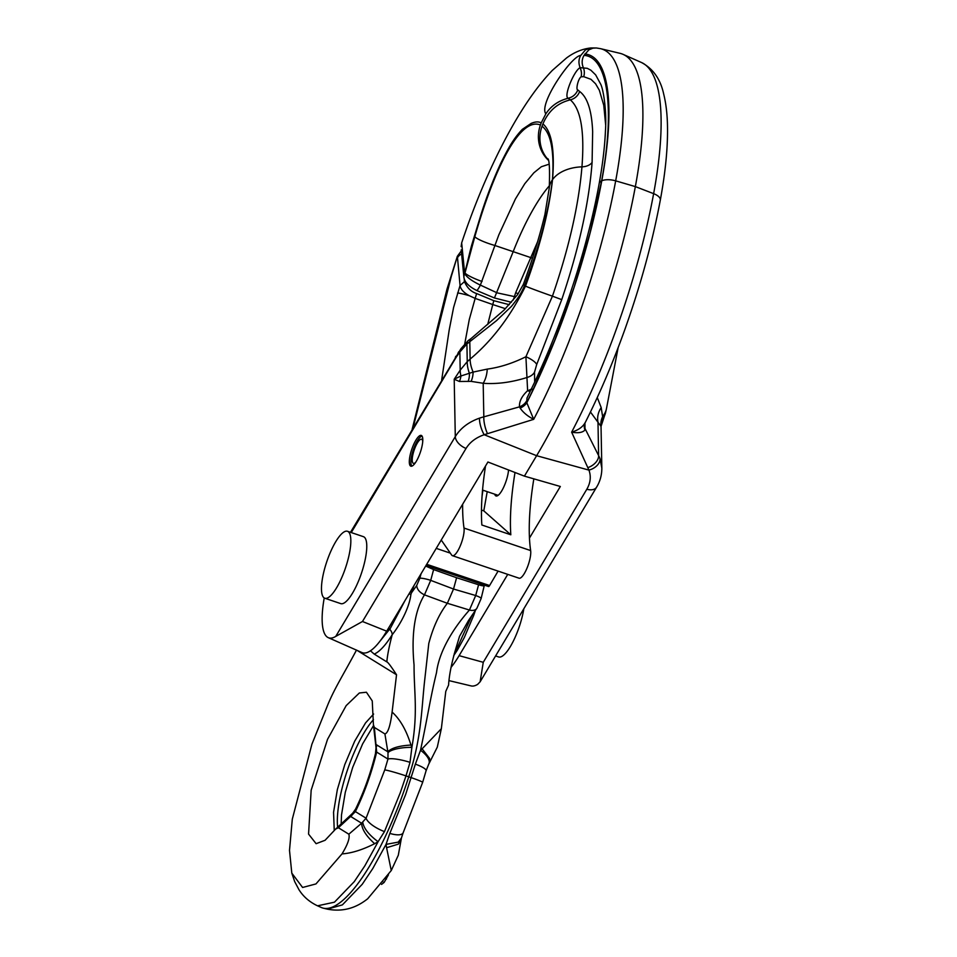<?xml version="1.0" encoding="UTF-8"?>
<svg xmlns="http://www.w3.org/2000/svg" width="957" height="957" viewBox="0 0 957 957"><rect width="100%" height="100%" fill="white"/><g stroke="black" fill="none" stroke-linecap="round" stroke-linejoin="round"><path stroke-width="1.44" d="M422.731 441.512A12.74 3.553 -71.3 0 0 421.582 439.227A12.74 3.553 -71.3 0 0 414.417 449.383A12.74 3.553 -71.3 0 0 413.436 463.367A12.74 3.553 -71.3 0 0 415.733 462.243M422.097 436.153A15.922 4.438 -71.3 0 0 413.639 448.905A15.922 4.438 -71.3 0 0 411.965 466.119M495.606 655.928L498.645 656.957A35.337 9.857 -71.3 0 0 518.55 628.785A35.337 9.857 -71.3 0 0 523.814 608.784M327.557 559.45A35.337 9.857 -71.3 0 0 324.842 598.245A35.337 9.857 -71.3 0 0 344.747 570.073A35.337 9.857 -71.3 0 0 347.463 531.279A35.337 9.857 -71.3 0 0 327.557 559.45M347.463 531.279L363.397 536.662A35.337 9.857 108.7 0 1 360.681 575.444A35.337 9.857 108.7 0 1 340.776 603.628L324.842 598.245M508.562 469.995A17.19 4.797 108.7 0 1 501.875 490.642A17.19 4.797 108.7 0 1 496.013 495.965A17.19 4.797 108.7 0 1 494.697 494.183M462.638 504.255A188.613 52.623 -71.3 0 0 464.013 528.061A15.922 4.438 108.7 0 1 457.853 550.754A15.922 4.438 108.7 0 1 452.434 555.682A15.922 4.438 108.7 0 1 451.68 555.084L441.608 540.561A23.877 6.663 -71.3 0 0 441.201 540.083M533.839 478.847A188.613 52.623 -71.3 0 0 530.645 550.574A15.922 4.438 108.7 0 1 524.484 573.267A15.922 4.438 108.7 0 1 519.053 578.195L452.434 555.682M485.522 466.023A188.613 52.623 108.7 0 0 481.85 524.998L510.823 534.784L483.787 510.859L486.826 493.836A38.208 10.659 108.7 0 1 487.233 491.659M510.823 534.784A188.613 52.623 108.7 0 1 515.01 472.495M498.083 571.102L489.601 585.54A3.182 0.885 108.7 0 1 488.525 586.521A3.182 0.885 108.7 0 1 488.429 586.474L426.056 565.396L488.525 586.521M483.787 510.859L481.479 510.081M420.003 453.247A16.233 4.534 108.7 0 1 410.864 466.191A16.233 4.534 108.7 0 1 412.108 448.366A16.233 4.534 108.7 0 1 421.259 435.423A16.233 4.534 108.7 0 1 420.003 453.247M584.021 55.374C607.779 56.894 615.207 107.842 601.63 180.873L590.002 233.041L574.116 287.267L554.629 340.489L532.606 390.647A255.698 71.332 108.7 0 1 526.733 402.55L526.96 398.124L532.056 387.513C561.783 326.217 587.419 248.736 599.19 183.493C602.683 164.078 604.764 146.541 605.446 130.858C606.87 110.139 603.161 88.582 600.601 84.013L595.661 74.885L590.876 70.22L587.227 68.306L580.098 67.672C578.387 63.102 578.602 59.035 580.755 55.458L585.54 49.824L591.043 47.946L596.402 47.982L592.921 48.173L588.914 49.8L584.021 55.374C581.844 59.202 581.581 63.21 583.244 67.409L583.244 67.409A12.74 12.202 -84.6 0 1 583.71 76.668L590.995 79.335L595.589 83.809L599.357 90.269L603.759 105.258L605.637 124.769M328.287 637.661L361.961 652.554A72.935 20.348 108.7 0 0 386.688 631.189L487.926 462.004L524.4 476.131L536.626 455.699A267.458 74.622 -71.3 0 0 598.34 321.576A267.458 74.622 -71.3 0 0 635.352 186.603A223.974 62.492 -71.3 0 0 623.067 54.358A223.974 62.492 -71.3 0 0 620.064 53.341L600.518 48.663A222.156 61.978 108.7 0 1 615.686 180.849A265.639 74.108 108.7 0 1 578.925 314.889A265.639 74.108 108.7 0 1 533.695 419.345L526.733 402.55A12.74 8.78 -19.3 0 1 520.094 408.017L520.153 408.113C523.204 412.539 527.726 416.283 533.695 419.345L487.484 433.688A12.74 3.314 -104.2 0 1 483.823 416.845A50.996 37.766 -178.2 0 0 479.505 418.149C468.559 422.037 460.496 428.186 455.293 436.607L335.74 636.405A69.598 19.415 108.7 0 1 328.287 637.661A69.598 19.415 108.7 0 1 324.232 597.946M386.688 631.189L362.476 621.5L466.035 448.45C469.923 442.134 475.976 437.564 484.194 434.729L536.626 455.699L588.938 470.114L571.64 432.169C578.291 430.172 582.825 426.954 585.229 422.492L584.93 423.161C599.453 394.428 612.731 363.289 624.765 329.758C640.604 285.306 652.459 242.097 660.306 200.133A12.74 5.598 10.5 0 0 653.631 193.661A265.639 74.108 108.7 0 1 616.858 327.713A265.639 74.108 108.7 0 1 571.64 432.169C578.184 433.33 582.622 432.6 584.966 430.004L584.942 423.15M507.748 574.367L459.109 655.653L483.261 662.304L480.127 681.803L477.675 684.351A69.598 19.415 108.7 0 1 471.167 685.93L449.144 680.654M459.109 655.653A72.935 20.348 108.7 0 1 450.998 667.424M549.091 164.197L541.339 166.745L533.862 172.798L524.783 183.708L515.464 198.889L498.836 234.836L480.366 285.09C472.052 281.107 466.837 277.315 464.731 273.714L464.576 272.314C465.664 270.867 468.463 257.002 471.657 245.219L481.215 213.854C487.029 195.575 493.633 178.54 501.037 162.738C508.394 147.988 513.371 138.789 522.366 129.315L531.135 123.417C535.358 121.611 538.707 121.443 541.183 122.915L545.849 113.835C551.053 105.892 558.505 100.7 568.219 98.248L570.336 99.863C580.815 108.966 584.691 131.288 581.952 166.853C578.746 205.109 568.913 248.222 552.44 296.168L525.907 356.746C512.641 363.301 499.757 367.416 487.245 369.103L473.117 372.082L460.951 375.969A19.104 17.166 -91.6 0 1 459.432 381.484L471.095 381.365L483.189 383.279C497.09 384.295 511.816 382.333 527.367 377.381A12.74 9.654 -1.1 0 0 534.496 372.273L536.698 364.521L561.735 299.637C578.901 248.748 589.01 203.016 592.096 162.439L592.658 131.683A211.198 58.927 -71.3 0 0 592.515 128.896C591.39 109.517 587.108 97.052 579.667 91.501L577.813 89.934C575.612 89.886 578.16 78.594 581.114 76.811L583.71 76.668M362.476 621.5L335.74 636.405M350.501 532.307L460.951 348.707A12.74 8.733 34.5 0 0 459.85 352.009L460.197 370.132A36.94 23.147 -147.8 0 0 460.951 375.969L454.204 379.235L460.197 370.132L467.243 361.65A182.129 76.859 -58.3 0 0 470.126 359.09C492.03 340.776 510.476 316.456 525.489 286.119C539.939 246.762 548.947 211.27 552.536 179.641C554.893 150.022 551.699 131.444 542.93 123.908C548.421 110.952 557.56 102.937 570.336 99.863C574.822 98.691 577.932 95.903 579.667 91.501M524.4 476.131L560.335 486.479L529.472 538.061M597.264 397.55L601.199 407.598L602.91 418.544A36.94 25.061 13 0 0 605.59 412.527L601.032 426.415L590.457 412M537.726 241.439L515.632 292.818L514.423 296.598L515.775 296.885M512.988 300.295A9.558 3.29 102.2 0 0 514.423 296.598L497.114 292.854L480.366 285.09A9.558 1.998 -65.1 0 1 476.921 290.593L494.434 297.974L513.084 251.93A112.4 31.354 108.7 0 1 549.438 185.694M587.909 467.614A12.74 8.338 -27.5 0 0 598.615 455.616A51.032 37.239 -1.2 0 1 600.063 458.87L601.833 468.14L601.032 426.415A19.104 17.346 -1.4 0 1 602.91 418.544L602.156 422.181M494.434 297.974L511.373 302.256M483.261 662.304L586.82 489.254A12.74 7.5 30.9 0 0 596.582 487.185C600.087 481.443 601.833 475.103 601.833 468.152L601.833 468.727M586.82 489.254C590.517 482.866 591.223 476.49 588.938 470.114A12.74 8.565 -20.7 0 0 600.063 458.87M601.199 407.598A19.104 17.274 -44.6 0 0 597.981 422.061L598.615 455.616L585.301 429.095A12.74 10.599 -176.5 0 1 584.524 424.848L584.799 423.473M584.859 423.305A12.74 10.336 -160.5 0 0 584.751 423.592A12.74 10.336 -160.5 0 0 584.966 430.004M584.775 423.532A12.74 10.455 -160.7 0 0 585.002 429.944M580.109 67.672L579.99 67.732C574.021 70.758 563.278 96.777 568.183 98.236L568.219 98.248M580.086 67.768A12.74 11.723 -118 0 1 581.114 76.811A12.74 11.663 -119.9 0 0 579.99 67.732M577.813 89.934C576.006 94.324 572.824 97.1 568.255 98.224M561.735 299.637L552.44 296.168A36.94 0.957 -160.9 0 1 525.489 286.119L524.52 285.521C521.374 293.5 517.211 299.302 511.349 306.479L496.492 320.667L466.908 343.958L459.85 352.009A130.894 36.522 -71.3 0 1 457.566 355.25A32.454 9.056 -71.3 0 0 455.197 358.875L351.267 532.559M479.505 418.149A12.74 4.031 -108.4 0 0 484.194 434.729L487.484 433.688M548.253 160.13A33.746 32.347 -58.3 0 1 540.43 125.008C520.153 116.61 494.53 167.654 474.816 236.69L464.982 273.008A16.425 2.608 -159.1 0 0 482.065 281.478M476.921 290.593C468.751 286.502 464.408 282.004 463.894 277.135L463.762 275.7A9.558 7.752 -5.5 0 1 464.564 272.326L461.669 242.887L461.118 246.619M545.849 113.835C538.229 104.05 571.855 55.386 580.755 55.458M548.098 159.58A33.746 32.203 -49.4 0 1 542.069 126.216L542.93 123.908M468.117 381.472A19.104 13.171 -104.3 0 0 469.444 373.457A36.94 19.738 -131.2 0 1 467.243 361.65L466.908 343.958A12.74 6.651 48.3 0 1 468.26 340.513L471.119 338.515A14.128 7.07 47.3 0 0 469.803 342.175L470.126 359.09A36.94 19.056 -132 0 0 473.117 372.082A19.104 13.075 82.6 0 1 471.095 381.365M542.069 126.216C550.909 133.035 554.366 150.871 552.464 179.737C548.54 211.617 539.234 246.882 524.52 285.521A36.94 2.285 19.7 0 1 523.347 284.42L523.347 284.42C532.379 259.981 539.581 236.63 544.94 214.368L549.27 187.931A36.94 23.411 4.9 0 1 552.464 179.737L552.536 179.641A36.94 24.081 -175.8 0 1 581.952 166.853A12.74 8.302 -175.8 0 0 592.096 162.439M463.894 277.135A9.558 7.764 -5.3 0 1 464.731 273.714L464.982 273.008M463.762 275.7L461.202 249.885M530.19 391.341A12.74 4.773 45.3 0 1 527.618 390.695C521.804 396.126 519.101 401.509 519.495 406.857L520.094 408.017M459.432 381.484L454.204 379.235L455.293 436.607A12.74 7.5 -149.1 0 0 466.035 448.45M536.698 364.521A12.74 3.852 24 0 0 525.907 356.746L527.618 390.695A12.74 9.654 -1.1 0 0 531.314 389.032M487.245 369.103A19.104 10.671 -84.7 0 1 483.189 383.279L483.823 416.845L519.495 406.857A12.74 9.941 -12.5 0 0 526.47 401.139M623.067 54.358L641.441 62.492A222.156 61.978 108.7 0 1 653.631 193.661L635.352 186.603L615.686 180.849A12.74 5.598 -169.5 0 0 601.762 180.801A255.986 71.416 108.7 0 1 566.329 309.984A255.986 71.416 108.7 0 1 526.805 402.753A12.74 8.661 -18.4 0 1 520.153 408.113M484.266 585.002C485.271 586.27 483.381 586.198 478.584 584.775A60896.314 8844.797 -158.9 0 1 456.609 577.729L453.522 589.034L447.35 603.281C439.335 613.628 433.15 627.026 428.784 643.487L424.358 683.178C421.439 711.29 421.152 739.438 408.747 776.797A143.287 39.979 108.7 0 1 403.029 793.676A143.287 39.979 108.7 0 1 323.31 908.169A143.287 39.979 108.7 0 1 321.396 907.523L317.545 905.812L334.46 902.188L354.281 881.624L364.832 865.858L377.584 842.71L378.075 841.717L374.654 843.691C366.22 836.107 361.866 829.276 361.59 823.223L348.838 834.205C350.023 837.865 347.75 844.433 342.008 853.907L315.954 883.933L302.591 887.474L291.801 873.131L289.504 850.366L292.292 819.216L311.898 744.247L328.287 703.61C335.452 686.779 343.168 675.08 356.518 650.042M422.647 782.371L426.08 770.756A19.104 3.828 -164.7 0 0 415.362 764.141L405.636 794.537L389.822 833.403A19.104 6.555 24.8 0 0 403.124 832.865L422.647 782.371A19.104 1.101 -162.3 0 0 411.343 777.694L405.995 775.888L400.289 792.731L384.475 831.597A19.104 6.555 -155.2 0 1 366.088 818.211L361.59 823.223L350.621 816.441L338.395 827.745L348.838 834.205M337.63 827.183A66.87 18.65 108.7 0 1 373.445 719.652M367.488 898.934L367.691 898.779C360.61 904.293 347.475 913.002 327.402 909.15L342.403 904.867L362.225 884.304L372.775 868.549L386.018 844.409L386.592 847.723L398.327 844.134L401.162 839.528L398.303 855.223L391.257 870.535L386.592 847.723M389.822 833.403L386.018 844.397L398.244 842.112L401.402 838.069L403.136 832.853A19.104 6.555 24.8 0 1 403.124 832.865M441.344 728.708L422.109 748.817L429.597 758.446L429.31 763.016L437.301 747.13L441.344 728.708L445.771 691.409L448.57 685.092C449.192 675.02 451.632 662.77 455.903 648.356L459.527 636.369L468.595 620.363M370.443 650.808L374.235 654.098L386.819 661.885C387.812 662.017 391.054 666.323 396.533 674.769L357.117 650.413M422.109 748.817L420.518 750.276A19.104 8.266 28.9 0 1 428.82 763.961L426.08 770.756M415.362 764.141L420.506 750.3C427.911 715.609 430.327 697.916 436.524 672.592C439.155 651.071 453.415 628.115 469.432 610.04A9.558 6.101 32.6 0 0 476.825 608.365A9.558 6.101 32.6 0 0 476.897 608.269L481.132 598.556A9.558 1.471 -163.9 0 0 475.689 595.529L453.522 589.034L430.71 580.361L424.477 594.847L447.35 603.281L469.444 610.04M389.655 629.192L377.8 643.894M388.662 627.876A9.558 5.874 31.8 0 0 389.726 629.263A9.558 5.933 -148 0 1 392.214 634.718C389.296 645.628 387.489 654.684 386.819 661.885M388.446 874.842L384.14 882.426L381.532 884.412M386.472 879.052L385.719 878.801M367.691 898.779L391.246 870.535M396.533 674.769L392.107 712.068C390.336 725.896 387.932 733.194 384.905 733.935L374.331 727.404L373.421 724.796L372.249 700.919L366.411 692.234L359.353 692.988L346.183 705.608L327.545 739.306L311.169 790.183L308.561 834.085L316.109 843.691L325.069 840.282L335.632 829.073L338.395 827.745M342.008 853.907C351.638 853.225 362.524 849.816 374.654 843.691M464.468 281.633L460.054 285.497L453.594 307.472L449.18 330.057L441.679 379.929M413.137 427.647L451.321 276.31A111.335 31.067 108.7 0 1 452.47 272.589L457.338 256.309L461.25 250.985M478.584 584.775L475.689 595.529L469.432 610.04M473.464 613.222L474.385 613.401L475.414 610.363M484.374 585.122L481.132 598.52M487.699 324.519L492.759 304.553L475.162 298.405L469.289 319.471L464.707 344.018M482.902 490.187L482.053 496.36M505.452 308.692L492.759 304.553L493.8 300.689L509.268 304.685M456.609 577.729A60895.154 8845.838 -158.9 0 1 433.617 569.582L430.722 580.337A9.558 1.471 16.1 0 0 419.812 578.267L416.69 585.528M433.617 569.582L425.674 566.042M411.869 747.405C418.101 712.295 413.962 692.389 414.058 665.007C411.869 641.848 412.575 614.31 424.465 594.847C419.68 592.527 417.085 589.428 416.69 585.54L411.689 592.539L410.17 591.94M457.59 293.009A15.922 1.304 17.3 0 1 469.241 295.689L475.162 298.405L476.634 293.548L493.8 300.689M461.406 254.072A9.558 7.764 174.8 0 0 457.506 257.708L460.054 285.497C460.616 289.229 463.678 292.627 469.241 295.689M476.634 293.548C471.143 291.801 467.088 287.83 464.48 281.621M464.181 278.607L464.456 281.621M455.699 651.502L454.192 653.858M455.616 651.538A9.558 5.933 32 0 0 454.742 652.004M473.021 613.88L472.447 615.423L473.619 615.554L474.385 613.401M455.556 651.561L472.064 615.243M374.331 727.404L376.675 752.094C371.531 773.136 364.426 792.97 355.382 811.596L350.621 816.441A19.104 7.632 46.9 0 1 351.697 814.144A19.104 7.632 46.9 0 0 351.697 814.144L352.846 813.007A19.104 8.051 -137 0 1 352.906 812.936M351.829 815.52A19.104 8.051 -137 0 1 352.846 813.007L355.621 809.036A19.104 7.823 -153.8 0 0 355.609 809.036A19.104 7.823 -153.8 0 0 355.382 811.596L366.088 818.211L384.75 769.907A19.104 1.101 17.7 0 1 405.995 775.888L410.015 762.334L411.893 747.381A19.104 5.347 176.2 0 0 388.004 752.681L384.905 733.935M388.004 752.681L387.956 759.068A19.104 3.828 15.3 0 1 410.015 762.334M376.005 747.931L375.491 753.506A19.104 5.622 13.5 0 1 376.675 752.094L387.956 759.068L384.75 769.907M384.475 831.597L378.075 841.717C368.828 834.791 363.72 828.307 362.751 822.266M392.107 712.068C400.098 719.293 406.39 730.287 410.972 745.048L411.893 747.357M414.022 585.517L410.912 594.417C409.285 608.197 399.739 625.316 392.214 634.718C385.587 645.269 379.594 651.729 374.235 654.098M389.798 629.347L404.967 600.649M530.645 550.574L464.013 528.061M450.328 553.134L436.248 548.373M489.601 585.54L426.714 564.295M584.859 53.975A212.502 59.286 108.7 0 1 601.762 180.801L601.63 180.873A12.74 5.682 -169.8 0 0 599.19 183.493M455.855 356.255A12.74 7.5 30.9 0 0 455.197 358.875M618.138 347.642L606.379 409.07A36.94 24.392 -167.3 0 1 603.006 415.96A19.104 17.74 -11.5 0 0 600.864 425.207M515.632 292.818A16.425 2.536 21.7 0 0 518.287 293.643M474.816 236.69A18.793 3.194 -162.4 0 0 494.745 245.435L530.704 257.577A18.793 2.512 24.8 0 0 532.403 258.234M532.606 390.647A12.74 4.964 -154.3 0 1 532.056 387.513M596.462 47.994L600.518 48.663M540.43 125.008L541.183 122.915M458.834 351.709A12.74 9.08 35.9 0 0 457.566 355.25M534.496 372.273L534.676 381.987M373.613 714.03L365.55 722.906L354.676 741.208L344.771 764.619L337.354 789.573L333.562 812.266L334.244 830.58M384.14 882.426L383.279 882.139M373.505 725.585L362.619 743.9L352.714 767.311L345.298 792.264L341.505 814.945L341.159 823.893M421.092 573.686L419.812 578.267M453.702 655.617L457.458 649.982A9.558 5.874 -148.2 0 1 455.628 651.526M410.972 745.048C399.284 745.73 391.569 747.967 387.812 751.771L376.316 744.666A19.104 5.646 173.7 0 0 375.862 746.149L376.005 747.919A19.104 6.005 -2.5 0 1 376.615 746.304M373.421 724.796L375.862 746.149A19.104 5.646 173.7 0 0 375.886 746.304M409.022 593.854L410.912 594.417M482.543 490.068L498.13 495.343M480.306 681.492L596.582 487.185M641.441 62.492C653.105 68.689 660.521 79.228 663.703 94.121C666 103.344 667.268 114.015 667.496 126.133C667.89 147.414 665.486 172.081 660.306 200.133M606.379 409.07L605.59 412.527M461.657 242.899C472.232 211.126 484.29 181.411 497.867 153.754C515.811 117.316 533.958 89.539 552.309 70.423L566.496 57.994C574.332 52.168 582.514 48.819 591.055 47.946M549.27 187.931C549.892 169.341 549.39 159.58 547.763 158.659L547.763 158.659M471.119 338.515L503.956 310.164M523.347 284.42L517.546 294.684L504.1 310.02M460.951 348.707L468.26 340.513M327.414 909.15L323.31 908.169M476.789 608.353L468.607 620.351M317.545 905.824C309.47 901.984 303.273 896.601 298.943 889.663L294.684 881.6L291.801 873.131M401.402 838.057L401.162 839.528M429.298 763.028L428.796 763.961M457.458 649.982L464.301 637.553L473.619 615.554M351.697 814.144L335.632 829.073M375.491 753.506C370.658 773.208 364.031 791.714 355.609 809.036M412.168 429.25L447.003 289.098L457.314 256.392"/></g></svg>
